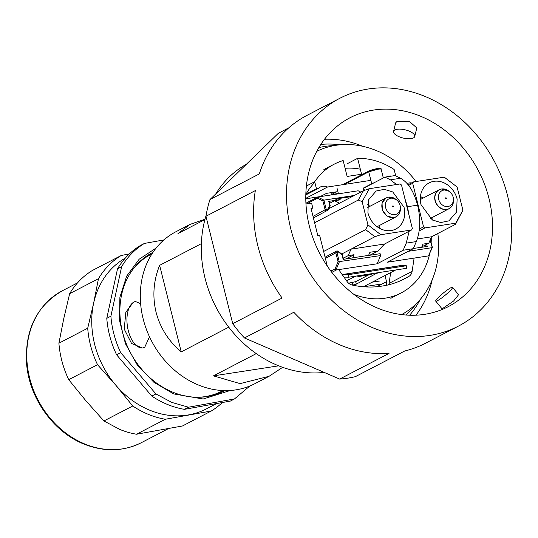<?xml version="1.0" encoding="UTF-8"?>
<svg xmlns="http://www.w3.org/2000/svg" width="538" height="538" viewBox="0 0 538 538"><rect width="100%" height="100%" fill="white"/><g stroke="black" fill="none" stroke-linecap="round" stroke-linejoin="round"><path stroke-width="0.81" d="M363.708 286.774L380.359 284.212M372.256 282.168L379.572 281.044M432.37 247.514L428.517 255.792L432.007 247.668L408.187 251.333M428.113 255.947L387.219 262.235L413.292 248.684L416.318 241.575C420.373 231.226 420.797 219.087 417.582 205.16C413.91 191.467 408.228 182.503 400.534 178.26L395.06 175.57L384.952 177.123L390.42 179.813L396.499 184.514M409.203 231.199L406.21 243.136L403.177 250.237L413.292 248.684M403.177 250.237L377.104 263.795L380.608 255.577L380.131 253.68L368.369 255.489M352.477 257.937L343.157 259.37L342.007 254.783L338.059 251.757L336.97 252.524L339.317 261.932L335.894 270.036L377.104 263.795M335.894 270.036L335.066 268.892L338.066 261.784L335.833 252.853L325.382 258.422M380.608 255.577L338.066 261.784M426.695 244.306L427.226 246.438L421.456 247.325M432.202 247.305L430.118 240.076M404.858 198.509L407.468 206.713L406.97 206.975L407.468 206.713L409.082 215.442M407.468 206.713L417.582 205.16L407.468 206.713M325.046 209.571L322.894 200.936L323.91 200.136L326.169 209.188L313.029 216.397M322.894 200.936L317.447 198.24L317.702 197.063L323.91 200.136L354.354 195.455M317.985 196.969L358.153 190.788L360.816 192.093M411.045 183.169L410.319 182.812L406.91 183.29M410.319 182.812L411.166 183.108M338.429 193.821L337.05 188.3M364.36 190.412L363.789 188.125L374.024 182.806A6.846 1.015 166 0 0 371.711 183.747L363.069 188.233L363.668 190.654M374.024 182.806L384.952 177.123M327.891 210.028L330.13 205.993L328.691 201.373L339.922 199.645M363.069 188.233L363.789 188.125M379.68 228.361A21.143 17.774 62.5 0 0 379.828 225.274M369.962 206.289A21.143 17.774 62.5 0 0 367.353 204.642M394.885 214.669A8.561 7.196 -117.5 0 1 385.618 207.567A8.561 7.196 -117.5 0 1 390.79 198.24A8.561 7.196 -117.5 0 1 396.809 200.109A8.561 7.196 -117.5 0 1 400.064 205.341A8.561 7.196 -117.5 0 1 400.312 206.854A8.561 7.196 -117.5 0 1 394.885 214.669M392.518 206.451L393.11 206.908A0.545 0.457 62.5 0 0 392.848 205.859L392.518 206.451L392.848 205.859M367.925 212.799L368.49 199.867L376.109 191.03L384.26 189.322L392.774 191.958L404.038 207.244A21.406 17.989 -117.5 0 1 395.854 229.013A21.406 17.989 -117.5 0 1 367.925 212.799M380.783 234.702L411.577 229.968L412.357 228.569L401.503 185.025L400.111 183.962L369.31 188.697L362.141 201.629L367.931 224.857L380.783 234.702L374.905 236.74L365.638 229.632L323.647 251.461M365.638 229.632L367.931 224.857M362.141 201.629L358.261 200.055L314.616 222.745M374.905 236.74L341.704 253.997M411.577 229.968L384.569 244.01L350.984 249.175L348.241 255.611L354.017 254.723L345.88 258.953M384.569 244.01L377.925 251.044L369.788 255.274M358.261 200.055L363.439 190.734L328.59 208.845M363.439 190.734L369.31 188.697M377.925 251.044L369.909 252.275L368.584 255.375L352.699 257.823L354.017 254.723M343.278 258.193L348.241 255.611M339.512 203.169L334.555 200.735L329.592 203.31M334.555 200.735L340.332 199.847L337.951 198.67L334.468 200.486M352.457 196.444L337.951 198.67M432.767 220.19A21.143 17.774 62.5 0 0 432.915 217.11M423.05 198.125A21.143 17.774 62.5 0 0 420.434 196.478M443.877 190.075A8.561 7.196 -117.5 0 1 449.896 191.938A8.561 7.196 -117.5 0 1 453.151 197.177A8.561 7.196 -117.5 0 1 453.4 198.69A8.561 7.196 -117.5 0 1 447.979 206.505A8.561 7.196 -117.5 0 1 438.705 199.403A8.561 7.196 -117.5 0 1 443.877 190.075M446.52 198.145L445.935 197.695A0.545 0.457 62.5 0 0 446.197 198.737L446.52 198.145L446.197 198.737M457.125 199.073L456.56 212.006L448.941 220.842L440.79 222.55L432.276 219.914L421.012 204.628A21.406 17.989 -117.5 0 1 429.196 182.859A21.406 17.989 -117.5 0 1 457.125 199.073M419.149 230.923L424.939 227.91L455.74 223.176L462.909 210.25L457.118 187.016L444.267 177.17L413.473 181.905L408.107 184.695M424.939 227.91L423.554 226.848L412.693 183.303L413.473 181.905M462.909 210.25L455.444 224.346L431.516 236.787L428.773 243.223L421.839 246.828M412.693 183.303L408.658 185.402M423.554 226.848L419.384 229.013M455.444 224.346L455.74 223.176M417.306 238.973L431.516 236.787M428.773 243.223L422.996 244.111L421.671 247.211L413.372 248.489M204.917 219.571L177.977 233.579L190.069 224.386L175.886 231.757A85.616 71.964 -117.5 0 0 143.142 318.832A85.616 71.964 -117.5 0 0 254.857 383.688L269.04 376.311L240.076 383.621L213.458 375.867L278.677 365.833M205.012 219.228L190.069 224.386M282.645 367.333L269.04 376.311M256.243 353.621L213.458 375.867M159.645 265.335L181.225 351.886C168.616 341.233 160.216 327.978 156.04 312.127C152.288 296.176 153.491 280.574 159.645 265.335L201.373 243.647M181.225 351.886L228.744 327.185M142.866 347.958A23.544 12.266 81.3 0 1 127.755 328.267A23.544 12.266 81.3 0 1 133.942 302.06A23.544 12.266 81.3 0 1 135.684 301.435M353.789 294.299A72.556 60.989 62.5 0 0 401.092 292.961A72.556 60.989 62.5 0 0 429.633 253.869M431.146 242.537A72.556 60.989 62.5 0 0 431.247 237.419M327.306 266.142L319.572 235.119L317.763 235.395L311.004 208.287L312.813 208.011L311.583 203.082L305.967 203.942M149.483 336.775L144.702 347.319L142.557 348.012L131.568 343.473L124.224 329.095L125.831 312.275L133.437 302.141L135.394 301.475L140.626 303.728M405.86 315.026A96.315 80.962 62.5 0 0 407.051 313.957A96.315 80.962 62.5 0 0 416.251 303.721M334.064 145.61A96.315 80.962 62.5 0 0 318.846 147.614M131.931 270.708A77.055 64.768 -117.5 0 1 151.03 254.326L151.998 253.822M223.075 390.554L222.107 391.065A77.055 64.768 -117.5 0 1 198.139 397.273M306.404 186.027L314.696 181.716A72.556 60.989 62.5 0 1 334.165 164.198A72.556 60.989 62.5 0 1 343.17 160.553L347.131 176.457L361.576 174.231L357.615 158.333L347.326 163.68M395.746 175.906L394.146 169.497A72.556 60.989 62.5 0 0 357.615 158.333M306.055 194.124L316.445 188.724L314.696 181.716M391.677 176.094A10.699 8.998 62.5 0 0 386.661 176.841A10.699 8.998 62.5 0 0 386.6 176.874M316.445 188.724L318.335 188.434A10.699 8.998 62.5 0 1 320.211 187.063A10.699 8.998 62.5 0 1 327.548 187.016L370.864 180.358M305.792 198.327L327.548 187.016M305.826 194.938L318.335 188.434M330.951 192.671L331.421 194.554L336.768 191.777L326.653 193.33L319.976 196.659M331.421 194.554L336.472 193.774L338.194 192.88M335.268 194.312L336.23 193.814M335.389 194.292L336.344 193.794M311.152 208.872L312.813 208.011M414.119 258.099L412.108 271.408A8.561 7.196 62.5 0 1 408.994 276.337A102.738 86.356 62.5 0 1 404.784 278.711A102.738 86.356 62.5 0 1 385.538 285.496A42.805 35.979 62.5 0 1 384.051 285.765L379.875 286.404A42.805 35.979 62.5 0 1 378.375 286.599A102.738 86.356 62.5 0 1 352.255 285.066A8.561 7.196 62.5 0 1 347.003 281.421L338.752 269.693M386.21 285.355A5.36 4.506 62.5 0 0 386.533 281.704L385 275.543M388.718 284.777A8.561 7.196 62.5 0 0 389.061 283.385L412.108 271.408M390.696 272.584L389.061 283.385M339.841 144.809A101.453 85.28 62.5 0 0 320.823 144.433M409.606 315.234A101.453 85.28 62.5 0 0 420.225 299.451M415.948 315.201A106.463 89.49 62.5 0 0 432.149 279.921M362.679 146.275A106.463 89.49 62.5 0 0 324.495 139.261M334.105 275.234A106.463 89.49 62.5 0 0 448.248 306.653A106.463 89.49 62.5 0 0 464.193 149.154A106.463 89.49 62.5 0 0 350.05 117.735A106.463 89.49 62.5 0 0 334.105 275.234M441.785 308.496L443.44 307.918L453.601 301.038L458.584 294.703L452.539 287.332A10.874 1.432 -39.4 0 0 450.777 287.79A10.874 1.432 -39.4 0 0 440.945 295.066A10.874 1.432 -39.4 0 0 435.733 301.132A10.874 1.432 -39.4 0 0 437.495 300.668A10.874 1.432 -39.4 0 0 447.327 293.392A10.874 1.432 -39.4 0 0 452.539 287.332M414.744 136.477L416.795 127.916L409.492 121.501L396.957 121.474L395.645 122.852L393.594 131.406A10.874 4.23 -166.5 0 0 400.992 137.432A10.874 4.23 -166.5 0 0 413.413 137.936A10.874 4.23 -166.5 0 0 414.744 136.477A10.874 4.23 -166.5 0 0 407.347 130.452A10.874 4.23 -166.5 0 0 394.926 129.947A10.874 4.23 -166.5 0 0 393.594 131.406M477.616 136.148A128.421 107.943 62.5 0 0 339.922 98.246A128.421 107.943 62.5 0 0 320.682 288.24A128.421 107.943 62.5 0 0 458.376 326.142A128.421 107.943 62.5 0 0 477.616 136.148M246.364 164.278A113.007 94.991 62.5 0 0 215.772 193.929M206.061 215.577A113.007 94.991 62.5 0 0 204.904 219.632A113.007 94.991 62.5 0 0 324.179 372.404M339.922 98.246L306.996 115.361A128.421 107.943 62.5 0 0 259.329 173.909L209.948 199.578L278.348 133.283L288.745 127.876M209.948 199.578A128.421 107.943 62.5 0 0 205.946 216.263L255.328 190.593A128.421 107.943 62.5 0 0 282.114 298.018L232.732 323.688A128.421 107.943 62.5 0 0 238.381 331.018A128.421 107.943 62.5 0 0 244.447 337.951L293.829 312.282A128.421 107.943 62.5 0 0 389.014 353.419L339.633 379.082A128.421 107.943 62.5 0 0 355.349 376.667L404.724 350.998A128.421 107.943 62.5 0 0 425.457 343.251L458.376 326.142M339.633 379.082L244.447 337.951M205.946 216.263L232.732 323.688M316.781 151.299A92.032 77.364 -117.5 0 1 416.103 181.501M437.838 233.499A92.032 77.364 -117.5 0 1 401.657 314.596M305.833 194.527A67.633 56.853 -117.5 0 1 314.851 182.342M345.1 168.307A67.633 56.853 -117.5 0 1 360.319 169.194M117.533 268.778L106.78 318.314L110.895 316.176L121.649 266.64L117.533 268.778C123.377 258.986 130.969 251.246 140.31 245.563L144.426 243.425L163.915 239.928M116.598 354.791L151.797 396.076L155.912 393.937L120.714 352.652L116.598 354.791C111.043 343.042 107.768 330.883 106.78 318.314M120.714 352.652A89.893 75.562 -117.5 0 1 110.895 316.176M121.649 266.64C127.493 256.848 135.085 249.107 144.426 243.425M249.827 386.015L234.46 398.954L188.508 407.205L171.81 402.424L155.912 393.937M230.284 390.48L203.169 399.001L173.66 393.91L153.841 382.236L137.271 364.986L125.462 343.742L119.49 320.44L119.9 297.205L126.659 276.162L139.147 259.229L156.222 247.944M216.606 403.561L206.296 408.92A85.616 71.964 -117.5 0 1 188.851 414.845A85.616 71.964 -117.5 0 1 150.015 410.319A85.616 71.964 -117.5 0 1 115.683 385.06A85.616 71.964 -117.5 0 1 93.639 303.17A85.616 71.964 -117.5 0 1 125.32 258.085M188.508 407.205L184.393 409.344A89.893 75.562 -117.5 0 1 167.695 404.563A89.893 75.562 -117.5 0 1 151.797 396.076M184.393 409.344L230.345 401.092L234.46 398.954M152.967 252.356A77.909 65.488 62.5 0 0 152.281 252.705A77.909 65.488 62.5 0 0 120.808 323.506A77.909 65.488 62.5 0 0 172.927 392.236A77.909 65.488 62.5 0 0 224.144 390.958A77.909 65.488 62.5 0 0 224.803 390.608M222.369 402.525A89.893 75.562 -117.5 0 1 211.279 411.005L165.327 419.257A89.893 75.562 -117.5 0 1 148.623 414.475A89.893 75.562 -117.5 0 1 132.731 405.988L115.683 385.06L97.526 364.703A89.893 75.562 -117.5 0 1 87.707 328.22L93.639 303.17L98.467 278.691A89.893 75.562 -117.5 0 1 121.245 255.476L129.355 253.916M137.795 263.559A77.909 65.488 -117.5 0 1 138.286 263.486M207.264 396.237A77.909 65.488 -117.5 0 1 206.935 396.573M98.467 278.691L69.658 293.661A89.893 75.562 -117.5 0 1 92.435 270.446L121.245 255.476M69.658 293.661L63.733 318.718L58.904 343.197L87.707 328.22M97.526 364.703L68.723 379.68A89.893 75.562 -117.5 0 1 58.904 343.197M68.723 379.68L85.771 400.608L103.921 420.965L132.731 405.988M165.327 419.257L136.517 434.233A89.893 75.562 -117.5 0 1 119.819 429.445L103.921 420.965M136.517 434.233L182.476 425.982L211.279 411.005M373.298 273.425L370.588 274.575L359.034 276.35L360.312 275.422M355.961 276.095L346.526 280.742M352.605 285.14L356.29 284.125L377.649 272.759M348.611 283.196L355.672 281.656L368.436 275.026M363.439 286.754L395.699 269.982M342.175 274.562L399.337 265.772L406.331 265.759L348.543 274.649L348.819 277.191L406.6 268.307L406.331 265.759M342.195 274.588L348.543 274.649M343.984 277.131L348.819 277.191M359.034 276.35L356.432 276.021M358.362 276.572L370.588 274.575M330.85 271.091L335.066 268.892M336.21 270.083L331.825 272.376M336.97 252.524L335.833 252.853A1.715 1.439 -118 0 1 338.019 251.307L338.059 251.757L338.019 251.307M426.056 246.619L425.619 244.864M406.21 243.136L416.318 241.575M317.447 198.24L306.774 203.821M325.046 209.564A1.715 1.439 62.5 0 0 327.77 210.244A0.854 0.403 29 0 0 327.864 210.156L313.419 217.951M371.711 183.747L368.738 171.83L344.555 184.399M326.162 209.188L327.528 209.524L329.733 205.55M327.528 209.524A0.854 0.403 29 0 1 327.864 210.156L330.218 205.919M383.325 177.97L381.16 169.288A6.846 1.015 -14 0 0 377.81 169.235L368.738 171.83A0.854 0.72 62.5 0 1 369.256 170.902A5.992 0.888 166 0 1 377.192 168.623M390.42 179.813L400.534 178.26M377.091 226.7L395.921 216.908A10.699 8.991 62.5 0 1 393.547 217.682L386.99 216.074L382.404 210.217L382.027 202.981L386.049 197.93L388.423 197.157M400.312 206.854L400.4 207.843C400.561 212.133 399.061 215.153 395.921 216.908A10.699 8.991 62.5 0 0 398.833 214.265M389.889 197.063A10.699 8.991 62.5 0 0 388.537 197.137M400.4 207.843A10.619 8.924 -117.5 0 1 393.668 217.534A10.619 8.924 -117.5 0 1 382.175 208.724A10.619 8.924 -117.5 0 1 388.591 197.157A10.619 8.924 -117.5 0 1 396.049 199.47L388.476 197.137L386.049 197.93L367.225 207.715M441.624 188.972L442.969 188.899M451.819 206.236L449.008 208.744L446.634 209.517A10.699 8.991 62.5 0 1 435.491 202.046A10.699 8.991 62.5 0 1 439.136 189.759A10.699 8.991 62.5 0 1 441.51 188.986M453.4 198.69L453.487 199.679A10.619 8.924 -117.5 0 1 446.755 209.369A10.619 8.924 -117.5 0 1 435.262 200.553A10.619 8.924 -117.5 0 1 441.678 188.993A10.619 8.924 -117.5 0 1 449.136 191.306L441.564 188.972L439.136 189.759L420.312 199.551M305.799 198.798L320.103 196.599M376.701 286.761L386.533 281.704M400.42 280.796L408.994 276.337M168.266 428.685L141.312 442.7A85.616 71.964 -117.5 0 1 85.031 444.099A85.616 71.964 -117.5 0 1 27.754 368.577A85.616 71.964 -117.5 0 1 62.334 290.776L77.526 282.874M359.848 275.496L359.942 275.88M352.888 285.1L352.276 282.632M355.672 281.656L356.29 284.125M377.279 273.217L377.178 272.833M344.892 277.144L344.078 277.265M342.955 275.671L342.841 274.568L400.622 265.685M343.553 259.309L342.356 254.501L338.167 251.286L336.472 251.118L325.073 257.191M432.37 247.453L430.38 239.457M305.934 203.209L317.743 197.036M342.645 184.695L369.068 170.963L377.266 168.602C380.292 168.199 381.59 168.428 381.16 169.288M329.115 201.38L330.224 205.846M396.809 200.109L396.049 199.47M430.185 218.529L449.008 208.744C452.149 206.989 453.648 203.969 453.487 199.679M449.896 191.938L449.136 191.306M390.803 298.308L401.092 292.961M323.876 169.544L334.165 164.198M441.779 308.496L435.733 301.132M141.312 442.7C123.424 451.584 104.406 452.081 84.251 444.193C53.887 432.296 29.805 399.061 26.705 364.959C24.392 330.769 36.275 306.041 62.334 290.776"/></g></svg>
